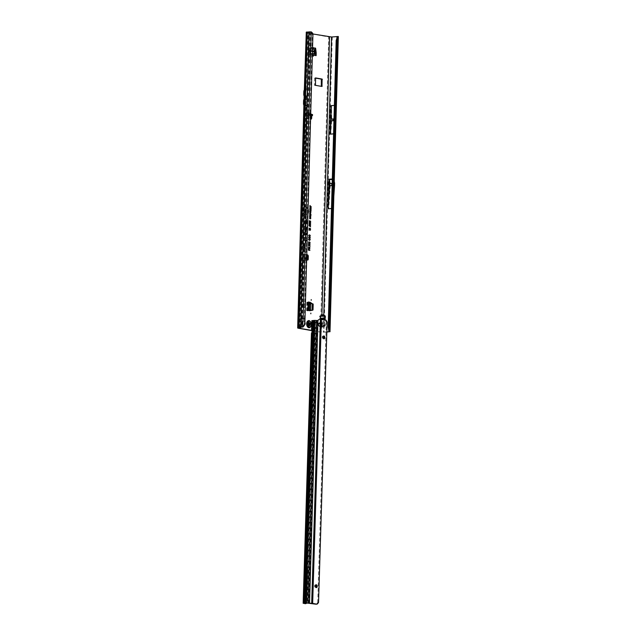 <?xml version="1.0" encoding="UTF-8"?>
<svg xmlns="http://www.w3.org/2000/svg" width="636" height="636" viewBox="0 0 636 636"><rect width="100%" height="100%" fill="white"/><g stroke="black" fill="none" stroke-linecap="round" stroke-linejoin="round"><path stroke-width="0.48" stroke-dasharray="3.18 2.39" d="M304.914 322.277A2.043 1.312 85.5 0 0 303.873 321.26A2.043 1.312 85.5 0 0 303.658 321.252A2.043 1.312 85.5 0 0 302.498 323.223A2.043 1.312 85.5 0 0 303.762 325.314A2.043 1.312 85.5 0 0 303.976 325.322A2.043 1.312 85.5 0 0 304.827 324.71L304.374 324.71L304.35 318.819L305.041 318.731M302.943 325.378A2.043 1.312 85.5 0 0 303.157 325.386A2.043 1.312 85.5 0 0 304.318 323.414A2.043 1.312 85.5 0 0 303.054 321.323A2.043 1.312 85.5 0 0 302.839 321.315A2.043 1.312 85.5 0 0 301.679 323.287A2.043 1.312 85.5 0 0 302.943 325.378M308.905 326.125A1.956 1.256 85.5 0 0 309.112 326.141A1.956 1.256 85.5 0 0 310.217 324.249A1.956 1.256 85.5 0 0 309.009 322.253A1.956 1.256 85.5 0 0 308.802 322.245A1.956 1.256 85.5 0 0 307.697 324.129A1.956 1.256 85.5 0 0 308.905 326.125M308.078 326.196A1.956 1.256 85.5 0 0 308.285 326.204A1.956 1.256 85.5 0 0 309.398 324.32A1.956 1.256 85.5 0 0 308.19 322.317A1.956 1.256 85.5 0 0 307.983 322.309A1.956 1.256 85.5 0 0 306.87 324.193A1.956 1.256 85.5 0 0 308.078 326.196M306.822 254.957A1.431 0.922 85.5 0 0 306.584 254.869L303.348 254.297A1.431 0.922 85.5 0 0 303.197 254.289A1.431 0.922 85.5 0 0 302.378 255.561L302.307 258.081A0.898 0.58 85.5 0 0 303.269 258.908L304.39 259.257L304.509 260.021L304.731 259.361L306.457 259.901A0.898 0.58 85.5 0 0 307.268 259.83L306.385 259.456L307.434 257.914M304.39 259.257L305.423 257.898L306.878 257.874L305.884 258.041L304.731 259.361M306.83 254.702L304.167 254.233A1.431 0.922 85.5 0 0 304.016 254.225A1.431 0.922 85.5 0 0 303.205 255.489L303.134 258.017A0.898 0.58 85.5 0 0 304.088 258.836L303.269 258.908L303.913 257.89A1.288 0.954 107.3 0 1 304.509 257.612L306.751 257.628M306.997 258.947L304.088 258.836L306.719 258.693M308.134 124.632L308.158 123.925L308.134 124.632M305.844 252.524L305.86 251.816L305.844 252.524M321.546 319.073L321.578 321.856L323.597 321.935L321.721 322.015L320.79 322.842L321.721 322.015M321.8 319.391L322.619 319.821L323.517 319.455L322.603 319.98L321.244 319.018M322.516 320.115L322.571 319.161L323.47 318.795A1.288 0.588 -134.2 0 1 324.352 319.741L322.516 320.115L320.822 319.606L319.439 316.951L320.87 317.587A1.288 0.7 -37.5 0 0 319.94 318.453M305.908 32.849L328.717 36.975L320.949 314.812L324.487 314.947L325.537 315.846L325.457 318.668A1.288 0.588 45.8 0 0 324.575 317.722L325.195 317.221L324.606 316.72L320.902 316.577L320.321 317.03M323.804 319.479L323.597 321.935L324.646 322.842L324.567 325.656L325.083 324.201L324.487 322.985L320.48 323.16M320.981 325.704L321.601 326.507L321.291 332.079L312.061 330.458M321.601 326.507L322.42 326.936L323.319 326.57L322.404 327.095L320.878 325.918M322.317 327.23L322.373 326.276L323.271 325.91A1.288 0.588 -134.2 0 1 324.153 326.848L322.317 327.23L320.624 326.713L319.24 324.066L320.671 324.694A1.288 0.7 -37.5 0 0 319.741 325.568M323.47 318.795L324.575 317.722L320.87 317.587L321.752 318.731A1.288 0.7 -37.5 0 0 320.822 319.606L320.759 321.919L324.288 322.055L325.338 322.961L325.258 325.775A1.288 0.588 45.8 0 0 324.376 324.837L324.996 324.328L324.408 323.835L320.703 323.692L320.123 324.145M303.483 226.957L303.499 226.519L303.483 226.957M308.078 210.111A3.617 2.329 85.5 0 0 306.123 207.519A3.617 2.329 85.5 0 0 305.972 207.487A3.617 2.329 85.5 0 0 303.539 210.667A3.617 2.329 85.5 0 0 305.773 214.666A3.617 2.329 85.5 0 0 306.671 214.547A3.617 2.329 85.5 0 0 307.999 212.806M305.606 214.737A3.673 2.361 85.5 0 0 306.52 214.618A3.673 2.361 85.5 0 0 308.062 210.906A3.673 2.361 85.5 0 0 305.964 207.479A3.673 2.361 85.5 0 0 305.813 207.447A3.673 2.361 85.5 0 0 303.34 210.675A3.673 2.361 85.5 0 0 305.606 214.737M308.102 209.292A3.999 2.576 85.5 0 0 305.988 207.105A3.999 2.576 85.5 0 0 304.994 207.233A3.999 2.576 85.5 0 0 303.308 211.279A3.999 2.576 85.5 0 0 305.606 215.008A3.999 2.576 85.5 0 0 305.765 215.048A3.999 2.576 85.5 0 0 307.975 213.624M308.078 209.912A3.943 2.536 85.5 0 0 305.821 207.177A3.943 2.536 85.5 0 0 304.843 207.304A3.943 2.536 85.5 0 0 303.181 211.287A3.943 2.536 85.5 0 0 305.439 214.968A3.943 2.536 85.5 0 0 305.598 215A3.943 2.536 85.5 0 0 307.991 213.084M305.868 243.119L306.274 239.979L304.66 239.168L306.035 240.225L305.908 242.761L304.572 242.467L305.868 243.119M305.709 243.071L306.067 240.034L304.533 239.255L305.908 240.201L305.757 242.825L304.453 242.197L305.709 243.071M305.995 238.516L306.139 236.393L306.043 238.158L303.42 236.854L305.995 238.516L306.17 236.56L305.892 238.23L303.293 236.942L305.837 238.476M306.186 234.708L304.318 233.921L304.135 232.084L304.088 233.802L303.515 233.507L304.048 235.392L304.31 234.279L306.075 235.169L306.417 234.748L306.465 233.118L305.908 234.883L304.119 233.969L304.008 232.172L303.96 233.889L303.38 233.849L303.952 234.135L303.921 235.368L304.111 234.215L305.908 235.129L306.107 233.094L306.059 234.724M310.94 114.154A0.898 0.58 85.5 0 0 310.686 114.504L309.867 114.567L309.971 115.291A1.288 0.978 -80 0 0 310.71 115.76L306.17 114.981A1.288 0.978 100 0 1 305.574 114.52L305.352 113.772A0.898 0.58 85.5 0 0 304.247 113.971L304.159 116.857A1.431 0.922 85.5 0 0 305.049 118.439L309.907 119.29A1.431 0.922 85.5 0 0 310.058 119.298A1.431 0.922 85.5 0 0 310.622 118.924M310.932 115.744L310.956 115.156A0.898 0.58 85.5 0 0 309.867 114.567L306.822 113.303L306.576 113.987L307.411 115.172L306.361 114.989A1.288 0.978 100 0 1 306.17 114.981M310.758 114.17L306.17 113.709A0.898 0.58 85.5 0 0 305.065 113.908L304.986 116.786A1.431 0.922 85.5 0 0 305.868 118.376L310.614 119.21M310.758 51.937L309.923 52.08L310.75 52.017L311.807 47.374L310.98 47.438L312.61 47.724M310.98 47.438L311.568 47.605M309.931 52.001L310.75 47.668M309.923 52.08L309.851 54.744L315.313 55.706L315.353 54.322M309.645 310.662L307.673 310.686L309.557 310.527M308.699 302.267L307.546 302.068L307.307 310.455L308.134 310.392M321.315 86.353L314.621 85.383L314.589 78.308L315.432 78.093M304.509 260.021L306.878 257.874M312.053 330.664L320.472 332.143L326.848 332.056M304.787 304.008L303.173 303.73L303.078 307.283L304.684 307.57L304.787 304.008L303.173 303.73M311.807 47.374L312.618 47.517M310.75 52.017L310.67 54.68A1.431 1.081 -80 0 0 309.613 53.344L309.247 52.486L308.373 52.939A1.431 1.081 -80 0 0 309.422 54.418L309.851 54.744M306.528 230.916L306.624 227.338L305.312 226.67L305.073 224.516L305.018 226.488L306.385 227.585L306.298 230.876A0.898 0.58 -94.5 0 1 305.129 230.669L305.495 229.167L304.97 228.268L304.898 230.63A1.256 0.811 85.5 0 0 305.63 232.013A1.256 0.811 85.5 0 0 306.528 230.916L306.425 227.386L305.137 226.734L304.946 224.603L304.89 226.511L306.266 227.553L306.17 230.892A0.962 0.62 -94.5 0 1 304.93 230.677L305.288 229.199L304.835 228.427L304.771 230.653A1.2 0.771 85.5 0 0 305.471 231.965A1.2 0.771 85.5 0 0 306.329 230.924M306.751 222.846L306.854 219.261L305.534 218.593L305.296 216.447L305.24 218.418L306.616 219.507L306.52 222.807A0.898 0.58 -94.5 0 1 305.36 222.6L305.717 221.09L305.193 220.199L305.129 222.56A1.256 0.811 85.5 0 0 305.852 223.936A1.256 0.811 85.5 0 0 306.751 222.846L306.647 219.317L305.36 218.665L305.169 216.534L305.113 218.434L306.488 219.484L306.393 222.823A0.962 0.62 -94.5 0 1 305.153 222.608L305.511 221.121L305.065 220.35L305.002 222.576A1.2 0.771 85.5 0 0 305.693 223.896A1.2 0.771 85.5 0 0 306.552 222.854M306.027 248.811L304.644 248.112L304.533 243.763L304.342 247.96A1.948 1.248 -94.5 0 1 303.404 245.901L303.293 241.505L303.165 245.862A2.305 1.479 85.5 0 0 304.286 248.302L306.019 249.177L304.445 248.167L304.565 243.93L304.167 248.024A2.003 1.288 -94.5 0 1 303.197 245.901L303.157 241.593L303.038 245.878A2.242 1.447 85.5 0 0 304.127 248.255L305.821 248.867M311.759 115.68L311.775 115.092A0.898 0.58 85.5 0 0 311.545 114.313M312.912 33.986L306.989 32.881L307.498 32.754L305.924 89.08L307.085 88.976L306.894 97.395A1.081 0.7 85.5 0 0 306.711 96.593L306.123 95.543A1.797 1.153 -94.5 0 1 306.091 95.487L305.972 99.765A1.797 1.153 -94.5 0 1 306.003 99.717L306.647 98.882A1.081 0.7 85.5 0 0 306.87 98.159L306.632 106.57A1.081 0.7 85.5 0 0 306.449 105.775L305.86 104.717A1.797 1.153 -94.5 0 1 305.837 104.662L299.437 327.635M305.423 303.913L303.34 303.714L305.423 303.913L305.32 307.466L303.237 307.268L305.32 307.466M303.992 303.666L303.897 307.22M304.231 105.934L304.739 106.538L304.755 95.654A1.797 1.153 -94.5 0 1 304.445 94.335L304.517 91.846A1.797 1.153 -94.5 0 1 304.89 90.646L304.875 95.877L305.336 96.704L306.711 96.593M305.336 96.704A1.081 0.7 85.5 0 1 305.519 97.499L305.765 89.096A1.081 0.7 85.5 0 1 305.534 89.811L305.026 90.471L306.798 32.635L306.274 32.698M304.501 96.298L305.606 96.211L306.051 96.998L304.835 97.38L304.485 96.759M299.516 327.651L306.091 95.487A1.797 1.153 -94.5 0 1 305.821 94.231L305.884 91.743A1.797 1.153 -94.5 0 1 306.226 90.582A1.797 1.153 -94.5 0 1 306.258 90.543L306.902 89.708A1.081 0.7 85.5 0 0 307.124 88.984L308.373 32.682L307.498 32.754M304.692 89.461L306.139 88.889L305.789 89.7A2.87 1.844 -94.5 0 0 305.193 91.616L305.121 94.104A2.87 1.844 -94.5 0 0 305.606 96.211M304.247 105.473L305.352 105.385L305.789 106.172L304.572 106.546M305.837 104.662L305.972 99.765A1.797 1.153 -94.5 0 0 305.63 100.917L305.558 103.406A1.797 1.153 -94.5 0 0 305.837 104.662M304.437 98.636L305.884 98.063L305.534 98.874A2.87 1.844 -94.5 0 0 304.938 100.79L304.867 103.278A2.87 1.844 -94.5 0 0 305.352 105.385M301.615 327.087L301.854 318.557L304.35 318.819L312.244 34.185A2.154 1.646 83 0 0 311.743 33.032L310.503 31.943L307.371 32.15L308.373 32.682M299.166 327.341L299.397 321.665L300.558 321.903L300.645 327.166M307.681 32.563L306.798 32.635M308.643 114.353L309.565 115.577L310.567 115.752M310.758 114.695L310.106 114.448L309.835 113.216L310.145 114.408L312.348 114.567M310.726 115.243L306.361 114.989M306.576 113.987L305.352 113.772L306.711 113.804L307.093 112.731L306.95 113.908L306.361 113.916M337.962 40.728L337.557 40.95L332.874 208.624L333.487 201.151M329.965 327.357L329.432 331.849M328.176 327.15L328.987 327.389L336.865 40.831L332.191 208.473L333.622 182.222L333.057 179.416A1.431 0.922 -94.5 0 1 333.018 178.923L332.183 208.473L331.483 208.529M329.512 179.368L328.685 208.95L330.259 185.903A1.431 0.922 85.5 0 0 330.259 185.815L330.322 183.756A1.431 0.922 85.5 0 0 330.275 183.255L329.512 179.368L333.805 179.034L332.978 208.616M332.191 208.473L328.796 329.663M336.182 40.521L336.993 40.76L336.945 38.081M334.003 133.814L334.957 118.829L334.798 105.361L334.003 133.814L333.574 133.846M334.798 105.361L334.369 105.393M326.848 331.881L321.291 332.079M331.571 105.759L330.768 134.276L331.674 121.039A1.431 0.922 85.5 0 0 331.674 120.951L331.722 119.266A1.431 0.922 85.5 0 0 331.722 119.178L331.571 105.759L335.585 105.441L334.79 133.958L335.697 120.721A1.431 0.922 85.5 0 0 335.697 120.633L335.744 118.948A1.431 0.922 85.5 0 0 335.744 118.86L335.585 105.441M330.768 134.276L334.79 133.958M328.685 208.95L332.874 208.624L329.551 327.588M328.717 36.975L337.676 36.681L337.557 40.95M306.202 210.079L306.632 211.001L306.027 211.86L306.194 210.5L305.32 211.637L304.986 210.826L305.423 210.095L305.471 211.279L306.035 210.15L306.425 211.009L305.9 211.82L306.035 210.452L305.511 211.685L305.113 210.802L305.622 210.031L305.606 211.224L306.202 210.079M306.393 210.969L305.908 211.518L306.21 210.5M305.272 210.119L305.113 210.802M306.027 209.324L306.647 209.856L305.161 209.594L305.208 208.036L305.415 209.212L306.051 208.354L305.821 209.387L306.441 209.8L305.034 209.554L305.081 208.115L305.208 209.276L305.662 209.355L305.852 208.417L305.821 209.387M305.582 213.426L306.536 213.593L306.528 214.014L305.049 213.752L306.043 212.559L305.097 211.971L306.576 212.233L305.288 213.473L306.329 213.958L304.922 213.712L306.011 212.535L304.97 212.05L306.377 212.297L305.288 213.473M338.336 36.498L337.676 36.681M305.272 98.985L304.636 99.828A1.797 1.153 -94.5 0 0 304.262 101.021L304.191 103.509A1.797 1.153 -94.5 0 0 304.493 104.829L305.081 105.878A1.081 0.7 85.5 0 1 305.264 106.673L305.511 98.27L306.544 98.183L306.56 97.419L305.685 97.483L305.503 98.262A1.081 0.7 85.5 0 1 305.272 98.985L306.647 98.882M307.76 32.484L306.29 32.118M312.292 34.463L312.984 34.376M310.917 31.991L311.6 31.911M306.266 210.993L306.035 210.452M308.889 249.996L308.913 249.105M308.245 250.123L308.285 248.851M310.106 235.869L309.78 235.105M309.366 236.385L309.978 235.884M309.358 236.624L308.635 235.622L309.096 234.97L308.762 235.598M310.05 237.761L309.732 236.997M309.311 238.277L309.923 237.777M309.382 238.54L308.579 237.514L309.04 236.862L308.706 237.49M310.05 239.629L309.525 240.305L309.637 239.072M309.215 239.796L309.406 239.088M309.08 240.185L308.524 239.406L308.993 238.786L308.651 239.382M309.335 239.597L309.04 240.17M310.002 239.557L309.637 239.995M309.963 242.761L309.517 243.27L309.454 242.284M308.595 242.912L308.492 241.966M309.414 243.246L308.468 242.88M308.77 244.272L308.794 243.707M309.923 244.192L308.77 244.51L308.802 243.477L308.404 243.922L308.929 244.55M309.613 244.765L309.08 244.288M309.454 244.478L309.478 243.739M309.851 245.973L308.579 245.043M308.38 245.981L308.412 244.773M309.136 247.69L309.819 247.158M308.444 247.666L308.293 248.525M308.953 248.398L308.738 247.325M310.098 229.334L308.85 228.539M310.408 226.734L309.032 225.828M310.44 221.932L310.074 221.233M310.4 223.228L310.042 222.528M310.368 224.532L310.002 223.832M310.328 225.828L309.971 225.128M310.026 218.697L310.503 218.307M310.185 218.927L309.454 218.092L309.812 217.591L309.581 218.076M309.78 206.795L309.812 205.643M309.875 207.908L310.694 207.368M310.734 209.514L310.758 208.616M310.209 209.419L310.233 208.592M309.835 209.554L309.74 208.457M309.796 210.747L310.614 210.214M309.748 211.907L310.241 211.327L309.621 211.931L310.376 212.782M310.217 212.559L310.678 212.114L310.233 211.51M309.756 213.084L309.581 213.95M310.145 213.863L309.947 213.092M310.543 215.127L309.565 214.515M309.621 216.574L310.106 215.994L309.494 216.59L310.249 217.448M310.09 217.218L310.543 216.781L310.098 216.176M320.759 321.919A1.288 0.89 -131.5 0 0 321.641 322.865L320.703 323.692A1.288 0.89 48.5 0 1 319.821 322.754L320.759 321.919M325.457 318.668L324.352 319.741L324.288 322.055A1.288 0.771 -49.2 0 1 323.358 322.929L321.641 322.865M323.271 325.91L324.376 324.837L320.671 324.694L321.554 325.847A1.288 0.7 -37.5 0 0 320.624 326.713L320.472 332.143M325.338 322.961A1.288 0.771 -49.2 0 1 324.408 323.835L323.358 322.929M324.646 322.842L323.438 322.078M320.949 314.812A1.288 0.89 -131.5 0 0 321.84 315.75L320.902 316.577A1.288 0.89 48.5 0 1 320.019 315.639L320.949 314.812M332.246 37.111L324.487 314.947A1.288 0.771 -49.2 0 1 323.557 315.814L321.84 315.75M325.537 315.846A1.288 0.771 -49.2 0 1 324.606 316.72L323.557 315.814M304.374 324.71L302.601 327.127M303.698 326.228L304.119 326.165M334.067 180.409L333.805 179.034M333.375 191.15L333.606 185.386L332.127 185.505M333.606 185.386L333.661 183.255L332.191 183.367M333.534 188.836L333.622 182.222M334.91 120.53L333.94 120.609M334.957 118.829L333.987 118.9M304.318 258.709L303.913 257.89M305.884 258.041L306.973 258.375L307.037 259.591M307.14 259.719L306.385 259.456M306.258 113.844L305.574 114.52M310.654 114.615L309.971 115.291M306.258 259.623L306.258 259.623C305.534 261.014 304.946 260.824 304.485 259.067L305.844 260.291L306.242 259.464L306.695 259.655M306.568 259.289L307.124 259.138M304.413 258.661L307.093 258.9M310.591 115.418L308.436 113.59M308.969 115.14L306.822 113.303M310.789 114.695L311.203 114.448L310.106 114.448L309.716 113.113L310.758 114.003L309.668 113.081L307.403 112.683L308.985 113.987L306.838 114.003L308.476 113.971M307.093 112.731L308.897 113.955L306.393 113.924M311.036 114.305L309.597 112.914L307.339 112.516M305.057 88.976L306.107 88.889M304.827 97.38L305.868 97.292M304.803 98.143L305.844 98.063M308.706 302.124L307.546 302.068M307.546 302.45L309.748 303.968L309.692 310.05L307.307 310.455M307.371 310.837L308.198 310.773L307.371 310.837M303.801 303.793L303.706 307.355M303.34 303.714L303.237 307.268M302.521 303.777L302.418 307.331L303.078 307.283M304.684 307.57L302.418 307.331M303.165 303.889L303.07 307.45M308.42 52.557L308.842 48.272L312.554 48.932L313.779 51.747L313.834 53.893A1.431 1.081 -80 0 0 314.884 55.38L315.313 55.706M309.613 53.344L314.709 54.211M308.436 52.47L309.255 52.406L309.684 50.49L309.684 47.891L308.842 48.272L309.684 47.891L312.594 48.408M309.16 322.913L309.311 322.913A2.011 1.288 -94.5 0 1 309.676 324.042L309.374 324.066A1.908 1.224 85.5 0 0 309.024 323.001L309.207 322.921A2.011 1.288 85.5 0 1 309.581 324.05L309.7 324.034A2.003 1.288 85.5 0 0 309.573 323.438A2.003 1.288 85.5 0 0 309.327 322.913L308.969 323.04A1.844 1.185 -94.5 0 1 309.311 324.074L309.168 324.718A0.644 0.413 -94.5 0 1 309.191 325.211A1.844 1.185 -94.5 0 1 309.072 325.481A0.644 0.413 -94.5 0 1 308.778 325.616L307.967 326.053A2.003 1.288 85.5 0 0 308.365 326.22A2.003 1.288 85.5 0 0 308.675 326.22A2.003 1.288 85.5 0 0 308.762 326.196L308.627 326.196A1.995 1.288 -94.5 0 1 308.229 326.228A1.995 1.288 -94.5 0 1 307.84 326.061L308.412 325.966A2.027 1.304 85.5 0 0 308.897 326.196A2.027 1.304 85.5 0 0 309.39 326.141L309.597 325.696A0.787 0.509 85.5 0 0 310.066 324.599L310.257 324.137A2.027 1.304 85.5 0 0 309.804 322.746L309.788 322.913A1.956 1.256 -94.5 0 1 310.018 323.422A1.956 1.256 -94.5 0 1 310.137 324.002L309.549 324.122M309.247 327.763A3.585 2.305 85.5 0 0 311.266 324.296A3.585 2.305 85.5 0 0 309.056 320.631A3.585 2.305 85.5 0 0 308.691 320.616M309.708 322.905L309.438 322.675A0.787 0.509 85.5 0 0 308.563 322.524L308.198 322.468A2.027 1.304 85.5 0 0 307.673 323.684L307.832 324.201A0.787 0.509 85.5 0 0 308.237 325.457L309.231 326.109A1.956 1.256 -94.5 0 1 309.144 326.133L307.864 326.069A2.011 1.288 85.5 0 0 308.261 326.236A2.011 1.288 85.5 0 0 308.468 326.244A2.011 1.288 85.5 0 0 308.659 326.204L308.738 326.196A2.011 1.288 -94.5 0 1 308.555 326.236A2.011 1.288 -94.5 0 1 308.341 326.228A2.011 1.288 -94.5 0 1 307.943 326.061L307.737 325.982A1.908 1.224 85.5 0 0 308.11 326.141A1.908 1.224 85.5 0 0 308.484 326.117L308.452 326.061A1.844 1.185 -94.5 0 1 308.086 326.085A1.844 1.185 -94.5 0 1 307.721 325.934L307.427 325.378A0.644 0.413 -94.5 0 1 307.132 325.139A1.844 1.185 -94.5 0 1 307.037 324.829L307.021 324.845A0.644 0.413 -94.5 0 1 307.093 324.352L307.037 323.605A1.995 1.288 -94.5 0 1 307.466 322.619L307.466 322.619A2.011 1.288 85.5 0 0 307.061 323.597L307.14 323.597A2.011 1.288 -94.5 0 1 307.57 322.603A2.003 1.288 85.5 0 0 307.323 323.04A2.003 1.288 85.5 0 0 307.164 323.589L306.973 323.645A1.844 1.185 -94.5 0 1 307.371 322.762L307.816 322.667A0.644 0.413 -94.5 0 1 308.078 322.42A1.844 1.185 -94.5 0 1 308.293 322.452L308.365 322.38A0.716 0.461 85.5 0 1 308.635 322.762L309.788 322.913M308.913 323.128L308.54 322.794A0.644 0.413 -94.5 0 0 308.293 322.452L308.325 322.388A1.908 1.224 85.5 0 0 308.102 322.349L308.118 322.341A0.716 0.461 85.5 0 0 307.832 322.619L308.547 322.563A0.716 0.461 -94.5 0 1 309.342 322.706L309.438 322.675M308.428 325.934L308.818 325.68A0.716 0.461 85.5 0 0 309.16 325.537L309.136 325.521A1.908 1.224 85.5 0 0 309.255 325.235L309.295 325.227A0.716 0.461 85.5 0 0 309.263 324.686L309.971 324.63A0.716 0.461 -94.5 0 1 309.541 325.624L308.659 325.656L309.597 325.696M309.971 327.524A3.585 2.305 85.5 0 0 311.282 324.01A3.585 2.305 85.5 0 0 309.438 320.735M308.317 322.722L307.633 322.627M307.061 323.7L307.379 322.706A1.908 1.224 85.5 0 0 306.973 323.645L307.673 323.573A1.956 1.256 -94.5 0 1 307.832 323.032A1.956 1.256 -94.5 0 1 308.094 322.611L307.427 322.865M318.684 323.708A1.797 1.773 33.7 0 0 320.091 326.546L320.186 326.411M323.422 336.134A1.431 0.922 85.5 0 0 323.16 336.023A1.431 0.922 85.5 0 0 323.001 336.015A1.431 0.922 85.5 0 0 322.19 337.39A1.431 0.922 85.5 0 0 323.072 338.861A1.431 0.922 85.5 0 0 323.231 338.869A1.431 0.922 85.5 0 0 323.629 338.686M315.79 584.945A1.431 0.922 85.5 0 0 315.52 584.834A1.431 0.922 85.5 0 0 315.361 584.826A1.431 0.922 85.5 0 0 314.55 586.209A1.431 0.922 85.5 0 0 315.432 587.68A1.431 0.922 85.5 0 0 315.591 587.688A1.431 0.922 85.5 0 0 315.989 587.505M320.457 323.144L321.069 319.129L320.409 318.954M311.974 332.223L312.666 332.35A0.716 0.541 -79.7 0 0 312.705 332.111L312.761 330.299A0.716 0.541 -79.7 0 0 312.737 330.068L312.626 329.623L313.85 329.901A1.614 0.93 86.5 0 0 314.001 329.909A1.614 0.93 86.5 0 0 314.836 328.502L314.844 328.057A0.716 0.413 86.5 0 0 314.836 327.874L314.073 321.53A0.716 0.413 86.5 0 0 313.691 320.926L317.197 320.687A0.716 0.549 82.9 0 0 317.34 320.679L318.946 319.654A2.154 2.131 -146.3 0 1 320.321 319.089M318.541 602.499L317.722 602.562L316.808 603.739A2.154 1.383 -94.5 0 1 316.275 604.152M327.15 322.062L326.475 322.118L326.26 324.352L320.631 323.327M317.722 602.562L326.26 324.352M326.475 322.118L324.813 319.805L325.362 319.765M321.069 319.129L324.813 319.805M311.592 603.437L320.091 326.546L321.164 326.379L320.337 326.451A1.797 1.153 85.5 0 0 320.449 326.395M320.091 326.546L311.839 603.461M312.045 329.941L312.737 330.068L313.023 320.711M311.553 329.583L312.626 329.623L312.896 320.743M311.799 329.702L312.976 329.957A1.614 0.93 86.5 0 0 313.119 329.965A1.614 0.93 86.5 0 0 313.953 328.55L313.969 328.112A0.716 0.413 86.5 0 0 313.961 327.93L313.19 321.585A0.716 0.413 86.5 0 0 312.809 320.973L311.823 320.703M314.065 338.416L314.947 338.36L312.499 417.979A0.716 0.413 -93.5 0 1 312.069 418.607L310.813 418.695L306.242 567.63L307.474 568.25A0.716 0.413 -93.5 0 1 307.864 569.045L306.862 601.751L305.98 601.799L306.981 569.101A0.716 0.413 -93.5 0 0 306.592 568.306L305.367 567.686L309.939 418.75L311.187 418.655A0.716 0.413 -93.5 0 0 311.624 418.035L314.065 338.416A1.073 0.62 86.5 0 0 313.476 337.215L312.872 337.088A0.716 0.413 -93.5 0 1 312.538 336.714L311.672 334.21L312.554 334.154L304.223 603.318M314.947 338.36A1.073 0.62 86.5 0 0 314.359 337.167L313.747 337.032A0.716 0.413 -93.5 0 1 313.421 336.659L312.554 334.154L304.35 603.286M311.855 332.405L312.634 332.525M303.412 603.405L311.433 333.383M305.98 601.799A2.154 1.24 -93.5 0 1 305.065 603.651M306.488 603.119A2.154 1.24 86.5 0 0 306.862 601.751M306.647 257.858L304.421 259.87M306.719 257.612L306.632 258.669M323.319 326.57L324.416 325.497L321.077 325.37M306.504 33.072L304.247 113.971L305.065 113.908L307.323 33M319.439 316.951L320.019 315.639M319.24 324.066L319.821 322.754M298.26 328.232L304.159 116.857L304.986 116.786L299.087 327.938M310.67 54.68L312.411 54.982M298.562 327.453L304.739 106.538L305.614 106.474M308.643 32.428L300.558 321.903M299.246 327.922L305.431 106.665L306.306 106.594L300.128 327.85M308.961 113.987L311.203 114.448M304.509 257.612L305.423 257.898M310.956 115.156L311.775 115.092M333.01 178.923L332.31 178.97M324.567 325.656L323.462 326.729L323.311 332.159M325.258 325.775L324.153 326.848L324.002 332.278M298.332 327.405L306.584 32.237M299.317 323.613L307.458 32.182M307.546 32.102L299.302 327.27M301.854 318.557L309.859 31.919M310.503 31.943L302.108 327.095M312.244 34.185L312.936 34.098M311.743 33.032L312.435 32.945M321.554 325.847L322.373 326.276M321.752 318.731L322.571 319.161M329.52 179.495L333.813 179.161M330.275 183.255L334.568 182.922M330.322 183.756L334.615 183.414M330.259 185.815L334.552 185.481M330.259 185.903L334.552 185.569M333.057 179.416L332.294 179.471M331.722 119.178L335.744 118.86M331.722 119.266L335.744 118.948M331.674 120.951L335.697 120.633M331.674 121.039L335.697 120.721M302.307 258.081L303.134 258.017M302.378 255.561L303.205 255.489M303.348 254.297L304.167 254.233M309.907 119.29L310.726 119.226M305.049 118.439L305.868 118.376M305.709 257.516L305.622 258.566M307.84 114.87L307.872 113.804M308.85 114.909L308.881 113.844M312.236 115.649L312.268 114.575M314.621 85.383L315.44 85.319M314.399 84.993L315.218 84.922M314.589 78.308L315.408 78.236M314.828 77.989L315.575 77.934M321.101 86.528L321.919 86.464M305.534 89.811L306.902 89.708M304.755 95.654L306.123 95.543M304.445 94.335L305.821 94.231M304.517 91.846L305.884 91.743M304.89 90.646L306.258 90.543M305.081 105.878L306.449 105.775M304.493 104.829L305.86 104.717M304.191 103.509L305.558 103.406M304.262 101.021L305.63 100.917M304.636 99.828L306.003 99.717M304.557 94.152L305.121 94.104M304.628 91.663L305.193 91.616M304.684 89.787L305.789 89.7M304.302 103.326L304.867 103.278M304.374 100.838L304.938 100.79M304.421 98.962L305.534 98.874M307.506 302.132L307.268 310.519M307.339 302.14L307.101 310.535M307.268 302.41L307.037 310.797M308.683 302.982L308.468 310.646M308.77 303.038L308.555 310.63M309.851 304.35L310.845 304.406M310.686 309.955L309.692 310.05M308.198 302.251L307.959 310.646M308.015 302.331L307.784 310.726M308.031 302.267L307.8 310.654M309.867 310.702L309.04 310.765M310.742 304.024L309.748 303.968M307.609 302.466L308.436 302.402M309.573 310.368L310.575 310.265M313.874 53.511L314.701 53.448M309.589 54.41L315.051 55.372M309.422 54.418L314.884 55.38M308.373 52.939L313.834 53.893M308.826 51.015L313.81 51.898M308.842 50.872L313.779 51.747M313.294 48.527L312.554 48.932M309.684 50.49L312.522 50.991M309.621 51.063L312.507 51.572M309.191 52.979L312.451 53.559M309.454 53.352L314.907 54.314M312.84 49.226L313.58 48.829M314.709 53.368L313.882 53.432M307.093 324.352L307.904 324.042L307.109 324.304A0.716 0.461 85.5 0 0 307.045 324.837A1.908 1.224 85.5 0 0 307.132 325.171L307.156 325.179A0.716 0.461 85.5 0 0 307.474 325.441L309.144 326.133A1.956 1.256 -94.5 0 1 308.842 326.133A1.956 1.256 -94.5 0 1 308.46 325.974L307.752 325.823M309.668 322.961L308.826 323.199M307.729 322.881L308.563 322.524M308.349 322.929L308.667 323.191A0.716 0.461 -94.5 0 1 308.667 323.191L308.269 323.128A0.716 0.461 -94.5 0 1 307.673 323.319L309.175 322.77M308.476 323.168L307.673 323.255L308.492 323.136M309.175 325.648L308.5 325.791A1.574 1.01 -94.5 0 1 308.468 325.791A1.574 1.01 -94.5 0 1 308.444 325.783L308.373 325.68A1.471 0.946 85.5 0 0 308.396 325.688A1.471 0.946 85.5 0 0 308.42 325.688L308.444 325.664A0.716 0.461 -94.5 0 1 308.921 325.115L309.001 325.131M309.517 322.913L308.54 322.794M308.269 323.128L307.641 323.319A1.574 1.01 -94.5 0 1 307.657 323.287A1.574 1.01 -94.5 0 1 307.673 323.255L307.649 323.327A1.471 0.946 85.5 0 0 307.625 323.39L307.625 323.43A0.716 0.461 -94.5 0 1 307.729 324.384L307.911 324.94A0.716 0.461 -94.5 0 1 308.349 325.648L308.373 325.68M307.18 324.145L307.124 325.163L308.19 325.386A0.716 0.461 -94.5 0 1 307.816 324.249L307.832 324.201M308.81 325.012L307.832 325.012L307.665 324.503L308.468 324.416M307.641 324.575L307.625 323.39M308.547 324.225L307.729 324.384M308.587 322.977L309.128 322.889M309.279 325.203L309.971 325.219M309.088 325.211L308.444 325.664M309.16 325.576L307.816 325.012L308.651 324.988M309.096 322.969L308.333 322.881L309.335 322.627M308.42 325.688L309.271 325.759M308.476 323.47L307.609 323.342L308.555 323.104M309.168 324.718L310.066 324.599M309.088 324.479L309.223 324.082M308.492 325.688L307.864 323.772M308.778 325.616L309.335 325.839M308.611 325.584L309.43 325.664M308.468 322.73L307.808 322.635M308.15 322.627L307.919 323.994M310.002 325.219L309.056 325.211M308.325 325.648L307.911 324.94M307.625 323.43L307.752 324.916M308.118 322.595L307.657 322.619M308.667 603.286L317.34 320.679M316.704 320.441L316.012 320.52L307.339 603.103M317.881 320.6L317.197 320.687M316.808 603.739L317.634 603.675M325.735 320.616L326.324 320.568M320.822 319.105L320.234 323.009M309.462 603.349L318.151 320.385M306.878 603.087L315.559 320.512M312.069 330.179L312.761 330.299M312.014 331.984L312.705 332.111M311.815 329.71L312.689 329.655L312.96 320.767L312.085 320.822L311.815 329.71M304.286 603.294L312.554 334.154M313.19 321.585L314.073 321.53M312.809 320.973L313.691 320.926M313.961 327.93L314.836 327.874M313.969 328.112L314.844 328.057M313.953 328.55L314.836 328.502M312.976 329.957L313.85 329.901M312.538 336.714L313.421 336.659M312.872 337.088L313.747 337.032M313.476 337.215L314.359 337.167M311.624 418.035L312.499 417.979M311.187 418.655L312.069 418.607M310.153 418.44L311.036 418.385M309.939 418.75L310.813 418.695M305.367 567.686L306.242 567.63M305.558 568.083L306.441 568.028M306.592 568.306L307.474 568.25M306.981 569.101L307.864 569.045M303.157 325.386L303.976 325.322M308.285 326.204L309.112 326.141M310.304 114.154L311.123 114.09M304.755 113.184L305.574 113.113M303.889 105.306L304.056 99.137M304.143 96.131L304.318 89.962M299.612 327.691L305.797 106.252M306.019 98.198L306.051 97.077M306.274 89.024L307.856 32.523M300.788 324.201L308.929 32.547M337.16 37.381L328.907 330.116M298.745 328.049L306.989 32.881M299.119 327.317L307.371 32.15M333.646 186.594L333.741 183.033M302.959 259.075L303.777 259.011M303.197 254.289L304.016 254.225M306.878 260.124L307.705 260.06M310.058 119.298L310.877 119.234M306.894 257.89L304.557 260.005M307.983 322.309L308.802 322.245M302.839 321.315L303.658 321.252M314.788 77.989L315.607 77.926M321.14 86.528L321.959 86.464M307.633 302.1L307.395 310.487M306.83 302.267L306.592 310.654M307.904 302.291L307.673 310.686M307.355 310.845L308.182 310.773M309.637 54.41L315.098 55.372M309.215 54.41L314.669 55.372M309.827 53.352L312.443 53.814M309.398 53.352L314.86 54.314M308.762 48.288L309.605 47.899M310.94 47.438L311.767 47.366M309.271 323.493L310.13 323.382M323.231 338.869L324.05 338.805M315.591 587.688L316.41 587.624M317.308 320.687L317.992 320.6M315.361 584.826L316.187 584.762M323.001 336.015L323.827 335.951M320.17 326.514L320.767 326.411M313.119 329.965L314.001 329.909M311.25 418.663L312.133 418.607M310.122 418.44L311.004 418.385"/><path stroke-width="0.95" d="M313.373 56.222L313.389 55.515L313.373 56.222M311.203 300.287L311.227 299.572L311.203 300.287M310.829 313.802L310.845 313.087L310.829 313.802M300.645 327.166L300.629 327.771L299.119 327.317L303.03 327.015L304.835 324.702A2.043 1.312 85.5 0 0 304.914 322.277M306.711 258.82L307.299 259.011L306.886 259.432L307.275 259.83A0.898 0.58 85.5 0 0 307.387 259.329L307.419 258.192M333.026 119.473L333.01 120.188L333.026 119.473M331.754 184.114L331.73 184.822L331.754 184.114M312.912 33.986L331.555 36.991L323.796 314.82L324.845 315.726L324.614 318.39L325.282 317.086L324.686 315.869L320.989 315.734L321.776 314.748L323.796 314.82L321.919 314.9L320.989 315.734L320.409 316.903L320.759 318.39L320.266 316.887L320.838 315.575M320.79 322.842L320.21 324.01L320.56 325.505L320.067 324.002L320.639 322.69M307.999 212.806A3.617 2.329 85.5 0 0 308.078 210.111M307.975 213.624A3.999 2.576 85.5 0 0 308.102 209.292M307.991 213.084A3.943 2.536 85.5 0 0 308.078 209.912M311.545 114.313A0.898 0.58 85.5 0 0 310.94 114.154M312.618 47.517L315.631 48.32L314.812 48.384L315.384 52.955L316.203 52.891L316.132 55.642A1.431 1.081 -80 0 0 315.074 54.298M314.812 48.384L315.416 48.01M312.61 47.724L314.597 48.074M316.203 52.979L315.384 53.042L315.353 54.322M310.153 302.323L309.279 302.37L310.153 302.323L313.182 304.278L313.031 309.827L309.645 310.662M312.022 310.209L313.031 309.827M313.182 304.278L312.363 304.342L312.212 309.891M312.363 304.342L312.197 303.96L313.015 303.897M309.327 302.386L312.197 303.96M309.279 302.37L308.699 302.267M315.432 78.093L321.307 79.126L321.315 86.353M307.427 257.858L307.466 256.451A1.431 0.922 85.5 0 0 306.822 254.957M299.437 327.635L297.664 328.017L298.26 328.232L312.053 330.664M310.622 118.924A1.431 0.922 85.5 0 0 310.869 118.034L310.932 115.744M315.631 48.32L316.203 52.891M306.695 259.655L307.275 259.83A0.898 0.58 85.5 0 0 308.214 259.265L308.293 256.387A1.431 0.922 85.5 0 0 307.403 254.805L306.83 254.702M309.494 216.59L310.519 216.248L310.249 217.448L309.621 216.574L310.273 215.922L310.71 216.192L310.67 217.329L310.161 217.433M309.621 216.574L310.106 215.994M309.621 211.931L310.646 211.581L310.376 212.782L309.748 211.907L310.837 211.526L310.797 212.67L310.296 212.766M309.748 211.907L310.241 211.327M310.058 245.679L308.778 245.146L308.508 246.021L308.547 244.693L309.947 246.005M310.122 244.184L309.613 244.765L308.929 244.55L308.532 243.906L308.969 243.405L310.122 244.184L309.613 244.765L308.77 244.51L308.969 243.405L309.923 244.192M309.088 242.499L309.621 241.974L310.161 242.753L309.653 243.318L309.621 242.324L309.414 243.246L308.595 242.912L308.619 241.887L309.112 242.769L309.621 241.974L309.963 242.761L309.517 243.27M309.629 242.968L309.454 242.284L309.223 243.167M309.637 239.995L309.637 239.072L308.913 240.138L308.651 239.382L309.183 238.715L309.088 239.828L309.804 238.77L310.249 239.621L309.653 240.344L309.796 239.12L309.04 240.17M308.651 239.382L309.183 238.715L308.699 239.43L309.08 239.852M309.406 239.088L309.804 238.77L310.05 239.629L309.525 240.305M310.296 237.792L309.303 238.516L308.706 237.49L309.239 236.783L308.953 237.546L309.478 238.206L310.05 237.761L309.756 236.846L310.296 237.792L309.382 238.54M308.953 237.546L309.311 238.277L310.05 237.761M308.706 237.49L309.239 236.783L308.754 237.554M310.352 235.9L309.358 236.624L308.762 235.598L309.287 234.891L309.009 235.654L309.533 236.314L310.106 235.869L309.812 234.954L310.352 235.9L309.43 236.648M309.009 235.654L309.366 236.385L310.106 235.869M308.762 235.598L309.287 234.891L308.802 235.662M309.263 249.964L309.931 250.433L308.373 250.155L308.412 248.771L308.627 249.853L309.287 249.074L309.064 250.028L309.732 250.147L308.373 250.139M309.327 248.366L309.971 248.835L308.42 248.557L308.905 247.014L309.319 247.539L310.026 247.022L309.128 248.43L309.772 248.787L308.42 248.549M308.444 247.666L308.905 247.014L309.319 247.539M309.446 229.787L310.495 229.97L308.937 230.049L310.122 229.294L308.985 228.133L310.535 228.753L309.533 228.578L310.511 229.532L309.001 229.811L310.288 230.272L308.937 230.033M309.04 225.669L310.606 226.845L309.04 225.669M310.75 221.582L310.209 222.044L310.424 221.336L309.191 220.74L310.75 221.582L310.074 222.004M310.424 221.336L309.183 221.074M310.718 222.886L310.169 223.339L310.392 222.632L309.16 222.036L310.718 222.886L310.042 223.3M310.392 222.632L309.152 222.369M310.678 224.19L310.13 224.643L310.352 223.936L309.12 223.339L310.678 224.19L310.002 224.603M310.352 223.936L309.112 223.673M310.646 225.486L310.098 225.939L310.312 225.239L309.088 224.635L310.646 225.486L309.971 225.899M310.312 225.239L309.072 224.977M310.837 218.315L310.018 218.879L309.581 218.076L310.01 217.512L310.193 218.625L310.4 217.56L310.837 218.315L310.114 218.911M309.788 218.124L310.026 218.697L310.63 218.283M309.581 218.076L310.01 217.512L309.589 218.124M310.137 206.088L311.155 206.565L309.907 206.835L309.947 205.563L309.939 206.151L310.956 206.509L309.931 206.334L309.907 206.819M310.304 207.972L311.107 208.115L309.867 208.195L310.71 207.392L309.907 206.946L311.131 207.455L309.986 208.012L310.901 208.362L309.867 208.179M310.885 208.536L311.06 209.777L309.835 209.554L309.867 208.377L310.05 209.292L310.36 208.513L310.861 209.435L310.885 208.536M310.225 210.81L311.028 210.953L309.788 211.033L310.63 210.23L309.827 209.785L311.052 210.293L309.907 210.85L310.821 211.2L309.788 211.017M310.479 213.823L310.94 214.205L309.708 213.99L310.114 212.829L310.742 214.157L309.708 213.974M309.756 213.084L310.114 212.829L310.281 213.887M310.13 215.485L310.901 215.62L309.66 215.699L310.567 215.095L309.7 214.173L310.932 214.396L310.193 214.563L310.917 215.016L309.684 215.501L310.694 215.866L309.66 215.684M310.614 119.21L310.726 119.226A1.431 0.922 85.5 0 0 310.877 119.234A1.431 0.922 85.5 0 0 311.696 117.97L311.759 115.68M300.629 327.771L299.079 328.168L312.061 330.458M315.44 85.319L321.959 86.464L322.126 79.063L315.607 77.926L315.44 85.319M312.84 310.145L309.915 310.702L308.134 310.392L308.365 302.005L308.476 310.455M310.098 302.307L308.365 302.005M306.274 32.698L304.318 89.962M299.437 327.731L298.046 327.286L300.915 326.968L301.154 318.429L303.181 318.485L311.187 31.856L306.29 32.118L298.046 327.286M310.758 115.76L310.71 115.752A1.288 0.978 -80 0 0 310.758 115.76L312.491 115.585L310.726 115.243M312.348 114.567L310.758 114.17M306.751 257.628L307.442 257.898L307.347 258.924L307.442 257.898M336.182 40.521L328.176 327.15L329.146 327.119L337.152 40.489L337.883 38.311L336.77 38.597L336.182 40.521L337.557 40.95M337.97 40.728L329.965 327.357L329.146 327.119L330.084 331.666L326.848 331.881M333.574 133.846L330.171 134.117L331.078 120.832L330.966 105.663L330.171 134.117M334.369 105.393L330.966 105.663M331.555 36.991L338.336 36.498L330.036 330.633L328.939 330.283M331.483 208.529L328.089 208.791L329.424 189.162L329.599 182.953L328.955 179.742A1.431 0.922 -94.5 0 1 328.907 179.241L328.089 208.791M330.084 331.666L326.848 332.056M303.03 327.015L300.915 326.968M304.835 324.702L312.936 34.098A2.154 1.646 83 0 0 312.435 32.945L311.187 31.856M305.041 318.731L303.181 318.485L302.474 326.976M309.287 249.074L309.064 250.028M308.659 248.811L308.428 249.916M309.366 236.385L309.978 235.884L309.366 236.385M308.635 235.622L309.096 234.97M309.676 235.042L310.153 235.908M309.311 238.277L309.923 237.777L309.311 238.277M308.579 237.514L309.04 236.862M309.621 236.934L310.098 237.8M308.524 239.406L308.993 238.786M309.875 239.581L309.637 239.072L309.517 240.066L309.875 239.581M308.961 242.515L309.454 242.046M308.873 241.934L308.651 242.714M309.804 242.737L309.454 242.284L309.509 243.031L309.804 242.737M308.404 243.922L308.802 243.477M309.168 244.065L309.454 244.478L309.374 244.057M308.937 244.2L308.961 243.755L308.937 244.2M309.621 244.407L309.645 243.787L309.621 244.407M308.778 245.146L308.508 246.005M308.738 244.733L309.859 245.742M309.819 247.158L309.128 248.43M308.317 247.69L308.738 247.086M308.468 248.318L309.08 248.326L308.738 247.325L308.468 248.318L309.08 248.326M308.738 247.325L308.969 247.849L308.921 247.372M309.096 247.825L308.897 247.364L308.492 247.698M308.691 247.698L308.675 248.255M310.511 229.532L309.001 229.811M309.533 228.578L310.32 229.254M310.535 228.753L309.112 228.491M308.985 228.229L310.336 228.467M308.945 229.612L309.883 229.381M309.032 225.828L310.408 226.599M310.233 220.923L310.551 221.59M309.191 220.835L310.074 220.994M310.201 222.218L310.511 222.894M309.152 222.139L310.034 222.29M310.161 223.522L310.479 224.19M309.12 223.435L309.994 223.594M310.13 224.826L310.44 225.494M309.08 224.739L309.963 224.89M310.026 218.697L310.503 218.307L310.026 218.697M309.454 218.092L309.812 217.591M310.265 217.647L310.638 218.323M310.153 205.603L309.939 206.151M311.131 207.455L309.986 208.012M309.899 207.05L310.932 207.225M310.71 207.392L309.899 207.233M311.099 208.576L310.861 209.721L309.835 209.538M310.567 208.552L310.344 209.443M310.074 208.417L309.843 209.355M311.052 210.293L309.907 210.85M309.819 209.888L310.853 210.071M310.63 210.23L309.819 210.071M309.756 211.947L310.217 212.559L310.678 212.114L309.963 211.542L310.217 212.559L310.678 212.114L309.963 211.542M310.384 212.488L310.805 212.098L310.392 211.557L310.805 212.098L310.384 212.488M309.724 213.791L310.273 213.791L309.947 213.092L309.724 213.791L310.273 213.791M310.909 215.294L309.684 215.501M310.193 214.563L310.718 215.071M310.925 214.69L309.772 214.475M309.7 214.276L310.734 214.459M309.668 215.342L310.368 215.167M309.629 216.614L310.09 217.218L310.543 216.781L309.835 216.208L310.09 217.218L310.543 216.781L309.835 216.208M310.257 217.154L310.67 216.757L310.265 216.224L310.67 216.757L310.257 217.154M328.995 331.642L328.176 327.15M328.661 329.122L329.75 329.44M329.535 36.912L321.919 314.9M324.845 315.726L323.637 314.971M336.77 38.597L337.16 37.373L338.233 37.285L337.883 38.311M337.112 37.611L337.231 36.475M333.487 201.151L334.552 185.569A1.431 0.922 85.5 0 0 334.552 185.481L334.615 183.414A1.431 0.922 85.5 0 0 334.568 182.922L334.067 180.409M332.127 185.505L329.822 185.68L329.424 189.162M332.191 183.367L329.885 183.55L329.822 185.68M329.599 182.953L329.885 183.55M333.94 120.609L331.078 120.832M333.987 118.9L331.125 119.123M307.093 259.154L306.568 259.289M304.485 96.759L304.239 96.322A2.87 1.844 -94.5 0 1 303.754 94.215L303.825 91.727A2.87 1.844 -94.5 0 1 304.421 89.811L304.692 89.461M304.231 105.934L303.984 105.496A2.87 1.844 -94.5 0 1 303.499 103.39L303.571 100.901A2.87 1.844 -94.5 0 1 304.167 98.985L304.437 98.636M308.691 302.529L310.845 304.406L310.686 309.955L309.215 310.591M314.709 54.211L314.518 51.341L313.58 48.829L312.594 48.408M308.675 320.616L308.706 320.616A3.585 2.305 85.5 0 0 308.675 320.616A3.585 2.305 85.5 0 0 306.639 324.074A3.585 2.305 85.5 0 0 308.858 327.747A3.585 2.305 85.5 0 0 309.239 327.763A3.585 2.305 85.5 0 0 309.247 327.763A3.585 2.305 85.5 0 0 309.971 327.524C311.998 325.091 311.823 322.826 309.438 320.735A3.585 2.305 85.5 0 0 309.08 320.631A3.585 2.305 85.5 0 0 308.706 320.616A3.585 2.305 85.5 0 0 306.671 324.074A3.585 2.305 85.5 0 0 308.881 327.747A3.585 2.305 85.5 0 0 309.263 327.763L309.263 327.763M308.444 323.231A1.614 1.041 -94.5 0 1 308.46 323.199A1.614 1.041 -94.5 0 1 308.476 323.168L309.335 322.627L310.249 323.486A1.614 1.041 -94.5 0 1 310.265 323.517A1.614 1.041 -94.5 0 1 310.273 323.557L310.002 325.219L309.335 325.767A1.614 1.041 -94.5 0 1 309.295 325.759A1.614 1.041 -94.5 0 1 309.271 325.759L308.444 323.231L309.955 323.406M316.275 604.152A2.154 1.383 -94.5 0 1 316.044 604.2L316.863 604.136A2.154 1.383 -94.5 0 0 317.634 603.675L318.541 602.499L327.15 322.062L326.324 320.568A2.154 1.383 -94.5 0 0 325.362 319.765L320.409 318.954L320.29 322.857A1.797 1.773 33.7 0 0 318.636 325.433A1.797 1.773 33.7 0 0 320.186 326.411L321.164 326.379A1.797 1.153 85.5 0 0 321.951 324.861A1.797 1.153 85.5 0 0 321.26 323.072L320.202 322.993A1.797 1.773 33.7 0 0 318.684 323.708M323.891 338.797A1.431 0.922 85.5 0 0 324.05 338.805A1.431 0.922 85.5 0 0 324.861 337.422A1.431 0.922 85.5 0 0 323.978 335.959A1.431 0.922 85.5 0 0 323.827 335.951A1.431 0.922 85.5 0 0 323.009 337.326A1.431 0.922 85.5 0 0 323.891 338.797M323.629 338.686A1.431 0.922 85.5 0 0 324.034 337.366A1.431 0.922 85.5 0 0 323.422 336.134M316.251 587.608A1.431 0.922 85.5 0 0 316.41 587.624A1.431 0.922 85.5 0 0 317.221 586.241A1.431 0.922 85.5 0 0 316.338 584.77A1.431 0.922 85.5 0 0 316.187 584.762A1.431 0.922 85.5 0 0 315.369 586.146A1.431 0.922 85.5 0 0 316.251 587.608M315.989 587.505A1.431 0.922 85.5 0 0 316.394 586.185A1.431 0.922 85.5 0 0 315.79 584.945M303.658 603.159L303.149 603.286L311.433 333.383L311.974 332.223L303.658 603.159L306.186 602.96L314.86 320.385L317.881 320.6A0.716 0.549 82.9 0 0 318.032 320.592L317.34 320.679L319.034 319.518A2.154 2.131 33.7 0 1 320.409 318.954M311.974 332.223A0.716 0.541 -79.7 0 0 312.014 331.984L312.069 330.179A0.716 0.541 -79.7 0 0 312.045 329.941L311.553 329.591L311.823 320.703L313.302 320.504L304.628 603.087M316.044 604.2A2.154 1.383 -94.5 0 1 315.814 604.184L307.339 603.103L304.286 603.294M321.164 326.379L312.658 603.397L306.186 602.96M316.863 604.136A2.154 1.383 -94.5 0 1 316.633 604.12L312.658 603.397M320.449 326.395A1.797 1.153 85.5 0 0 321.124 325.012A1.797 1.153 85.5 0 0 320.631 323.327L321.26 323.072L321.387 319.041M309.35 603.198L317.841 320.544M313.302 320.504L314.86 320.385M303.149 603.286L305.558 603.62A2.154 1.24 86.5 0 0 305.749 603.636A2.154 1.24 86.5 0 0 306.488 603.119M305.558 603.62L304.286 603.349M313.548 320.512L304.875 603.087M313.826 320.488L305.153 603.047M323.541 319.431L324.614 318.39L320.918 318.246L321.546 319.073M312.411 54.982L316.132 55.642M320.878 325.918L320.56 325.505M321.244 319.018L320.759 318.39M332.31 178.97L328.907 179.241M336.985 36.562L336.945 38.081M324.765 318.541L323.804 319.479M328.796 329.663L328.74 331.73M306.854 31.983L298.61 327.15M301.154 318.429L309.16 31.8M332.294 179.471L328.955 179.742M306.822 254.845L307.403 254.805M307.466 256.451L308.293 256.387M307.387 259.329L308.214 259.265M310.869 118.034L311.696 117.97M307.275 257.787L307.188 258.844M312.324 115.521L312.348 114.456M321.307 79.126L322.126 79.063M321.53 79.524L322.349 79.46M321.339 86.21L322.158 86.146M303.754 94.215L304.557 94.152M303.825 91.727L304.628 91.663M303.499 103.39L304.302 103.326M303.571 100.901L304.374 100.838M309.764 303.086L309.557 310.527M309.43 302.879L309.215 310.583M312.522 50.991L314.518 51.341M312.507 51.572L314.645 51.945M312.451 53.559L314.653 53.941M309.001 325.131L309.128 324.63A0.716 0.461 -94.5 0 1 309.279 323.724L309.287 323.684A1.471 0.946 85.5 0 0 309.263 323.613L309.247 323.597A0.716 0.461 -94.5 0 1 308.675 323.215M309.255 323.501L309.406 323.565A1.574 1.01 -94.5 0 1 309.414 323.597A1.574 1.01 -94.5 0 1 309.43 323.637L309.279 325.203M309.358 323.493L310.249 323.486M309.422 321.267A2.918 1.876 85.5 0 0 307.458 323.827A2.918 1.876 85.5 0 0 309.255 327.047A2.918 1.876 85.5 0 0 311.219 324.495A2.918 1.876 85.5 0 0 309.422 321.267M309.128 322.889L309.581 322.842M309.653 323.064L308.985 323.128M309.716 325.195L309.056 325.219M309.199 324.853L310.193 324.718M310.114 324.503L309.128 324.63M310.233 323.78L309.279 323.724M310.273 323.557L309.287 323.684M312.332 320.584L312.045 329.941M316.704 320.441L308.031 603.015M315.814 604.184L316.633 604.12M320.186 326.411L311.68 603.302M309.549 603.214L317.928 320.496M313.89 320.457L305.216 603.039M297.664 328.017L303.889 105.306M304.056 99.137L304.143 96.131M306.902 259.194L307.037 259.591M312.491 115.585L312.522 114.52M312.443 53.814L315.289 54.314M309.772 325.187L309.056 325.211M310.034 323.406L309.215 323.509M304.875 603.683L305.749 603.636M313.81 320.48L305.137 603.055"/></g></svg>
